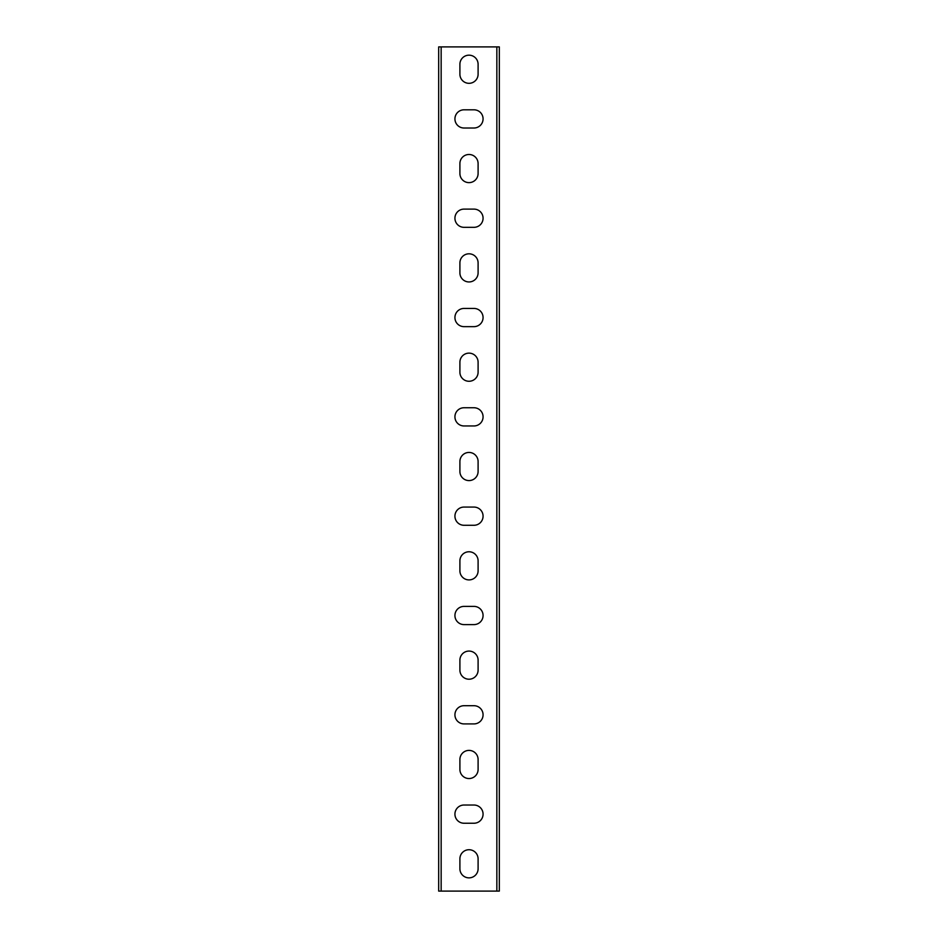 <?xml version="1.0" encoding="UTF-8"?>
<svg xmlns="http://www.w3.org/2000/svg" width="938" height="938" viewBox="0 0 938 938"><rect width="100%" height="100%" fill="white"/><g stroke="black" fill="none" stroke-linecap="round" stroke-linejoin="round"><path stroke-width="1.41" d="M441.153 891.1L438.679 891.1L438.679 46.9L496.847 46.9L496.847 891.1L441.153 891.1L441.153 46.9M496.847 46.9L499.321 46.9L499.321 891.1L496.847 891.1M459.901 64.276A9.099 9.099 0 0 1 469 55.178A9.099 9.099 0 0 1 478.099 64.276L478.099 74.208A9.099 9.099 0 0 1 469 83.318A9.099 9.099 0 0 1 459.901 74.208L459.901 64.276M459.901 163.599A9.099 9.099 0 0 1 469 154.489A9.099 9.099 0 0 1 478.099 163.599L478.099 173.53A9.099 9.099 0 0 1 469 182.629A9.099 9.099 0 0 1 459.901 173.53L459.901 163.599M459.901 262.921A9.099 9.099 0 0 1 469 253.811A9.099 9.099 0 0 1 478.099 262.921L478.099 272.852A9.099 9.099 0 0 1 469 281.951A9.099 9.099 0 0 1 459.901 272.852L459.901 262.921M459.901 362.232A9.099 9.099 0 0 1 469 353.134A9.099 9.099 0 0 1 478.099 362.232L478.099 372.163A9.099 9.099 0 0 1 469 381.274A9.099 9.099 0 0 1 459.901 372.163L459.901 362.232M459.901 461.555A9.099 9.099 0 0 1 469 452.444A9.099 9.099 0 0 1 478.099 461.555L478.099 471.486A9.099 9.099 0 0 1 469 480.584A9.099 9.099 0 0 1 459.901 471.486L459.901 461.555M459.901 560.865A9.099 9.099 0 0 1 469 551.767A9.099 9.099 0 0 1 478.099 560.865L478.099 570.796A9.099 9.099 0 0 1 469 579.907A9.099 9.099 0 0 1 459.901 570.796L459.901 560.865M459.901 660.188A9.099 9.099 0 0 1 469 651.078A9.099 9.099 0 0 1 478.099 660.188L478.099 670.119A9.099 9.099 0 0 1 469 679.218A9.099 9.099 0 0 1 459.901 670.119L459.901 660.188M459.901 759.499A9.099 9.099 0 0 1 469 750.4A9.099 9.099 0 0 1 478.099 759.499L478.099 769.441A9.099 9.099 0 0 1 469 778.54A9.099 9.099 0 0 1 459.901 769.441L459.901 759.499M459.901 858.821A9.099 9.099 0 0 1 469 849.722A9.099 9.099 0 0 1 478.099 858.821L478.099 868.752A9.099 9.099 0 0 1 469 877.862A9.099 9.099 0 0 1 459.901 868.752L459.901 858.821M473.971 805.027A9.099 9.099 0 0 1 483.07 814.125A9.099 9.099 0 0 1 473.971 823.236L464.029 823.236A9.099 9.099 0 0 1 454.93 814.125A9.099 9.099 0 0 1 464.029 805.027L473.971 805.027M473.971 705.704A9.099 9.099 0 0 1 483.07 714.815A9.099 9.099 0 0 1 473.971 723.913L464.029 723.913A9.099 9.099 0 0 1 454.93 714.815A9.099 9.099 0 0 1 464.029 705.704L473.971 705.704M473.971 606.394A9.099 9.099 0 0 1 483.07 615.492A9.099 9.099 0 0 1 473.971 624.602L464.029 624.602A9.099 9.099 0 0 1 454.93 615.492A9.099 9.099 0 0 1 464.029 606.394L473.971 606.394M473.971 507.071A9.099 9.099 0 0 1 483.07 516.181A9.099 9.099 0 0 1 473.971 525.28L464.029 525.28A9.099 9.099 0 0 1 454.93 516.181A9.099 9.099 0 0 1 464.029 507.071L473.971 507.071M473.971 407.749A9.099 9.099 0 0 1 483.07 416.859A9.099 9.099 0 0 1 473.971 425.958L464.029 425.958A9.099 9.099 0 0 1 454.93 416.859A9.099 9.099 0 0 1 464.029 407.749L473.971 407.749M473.971 308.438A9.099 9.099 0 0 1 483.07 317.536A9.099 9.099 0 0 1 473.971 326.647L464.029 326.647A9.099 9.099 0 0 1 454.93 317.536A9.099 9.099 0 0 1 464.029 308.438L473.971 308.438M473.971 209.115A9.099 9.099 0 0 1 483.07 218.226A9.099 9.099 0 0 1 473.971 227.324L464.029 227.324A9.099 9.099 0 0 1 454.93 218.226A9.099 9.099 0 0 1 464.029 209.115L473.971 209.115M473.971 109.805A9.099 9.099 0 0 1 483.07 118.903A9.099 9.099 0 0 1 473.971 128.014L464.029 128.014A9.099 9.099 0 0 1 454.93 118.903A9.099 9.099 0 0 1 464.029 109.805L473.971 109.805"/></g></svg>
